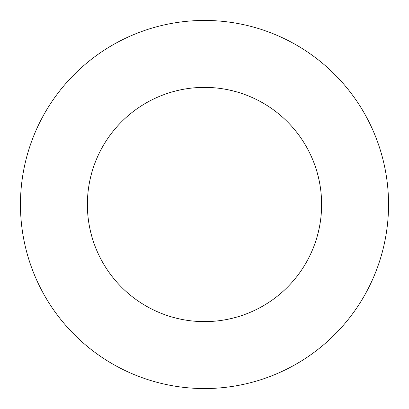<?xml version="1.0" encoding="UTF-8"?>
<svg xmlns="http://www.w3.org/2000/svg" width="409" height="409" viewBox="0 0 409 409"><rect width="100%" height="100%" fill="white"/><g stroke="black" fill="none" stroke-linecap="round" stroke-linejoin="round"><path stroke-width="0.61" d="M321.622 204.5A117.122 117.122 0 0 0 204.5 87.378A117.122 117.122 0 0 0 87.378 204.5A117.122 117.122 0 0 0 204.5 321.622A117.122 117.122 0 0 0 321.622 204.5M388.55 204.5A184.05 184.05 0 0 0 204.5 20.45A184.05 184.05 0 0 0 20.45 204.5A184.05 184.05 0 0 0 204.5 388.55A184.05 184.05 0 0 0 388.55 204.5"/></g></svg>

